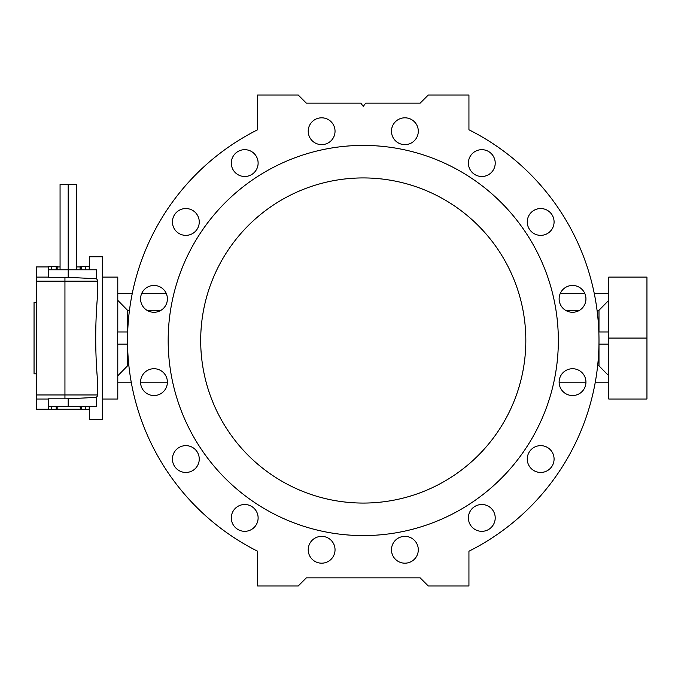 <?xml version="1.0" encoding="UTF-8"?>
<svg xmlns="http://www.w3.org/2000/svg" width="681" height="681" viewBox="0 0 681 681"><rect width="100%" height="100%" fill="white"/><g stroke="black" fill="none" stroke-linecap="round" stroke-linejoin="round"><path stroke-width="1.02" d="M127.526 340.5A235.728 235.728 0 0 1 257.588 129.782A235.728 235.728 0 0 0 257.588 551.218A235.728 235.728 0 0 1 127.526 340.5M168.173 340.5A195.089 195.089 0 0 0 460.807 509.448A195.089 195.089 0 0 0 460.807 171.552A195.089 195.089 0 0 0 168.173 340.5A195.089 195.089 0 0 0 460.807 509.448A195.089 195.089 0 0 0 460.807 171.552A195.089 195.089 0 0 0 168.173 340.5A195.089 195.089 0 0 1 460.807 171.552A195.089 195.089 0 0 1 460.807 509.448A195.089 195.089 0 0 1 168.173 340.5M200.691 340.5A162.572 162.572 0 0 1 444.548 199.712A162.572 162.572 0 0 1 444.548 481.288A162.572 162.572 0 0 1 200.691 340.5A162.572 162.572 0 0 0 444.548 481.288A162.572 162.572 0 0 0 444.548 199.712A162.572 162.572 0 0 0 200.691 340.5M117.779 293.358L132.293 293.358L117.779 293.358L117.779 331.962L117.779 277.099L102.329 277.099L102.329 256.89L102.329 419.334L102.329 338.065M89.22 269.778L96.642 269.778L96.642 278.75L68.194 277.346L48.274 277.286L64.942 277.286L64.942 281.159L64.942 277.286L68.194 277.346L68.194 269.778L85.295 269.778L48.274 269.778L68.194 269.778L68.194 277.346L96.642 278.75A4.06 4.06 0 0 1 97.451 281.159A4.06 4.06 0 0 0 96.642 278.725L97.247 279.891L96.642 278.725L96.642 269.778L85.295 269.778L89.22 269.778L89.22 266.526L85.644 266.526L85.644 269.778L85.644 266.526L80.384 266.526L80.384 269.778L80.384 266.526L81.226 266.526L81.226 269.778L81.226 266.526L89.22 266.526L89.22 269.778M36.485 277.099L48.274 277.099L36.485 277.099L36.485 281.159L97.451 281.159L97.451 296.584C95.136 324.207 95.136 351.856 97.451 379.538C95.136 351.856 95.136 324.207 97.451 296.584L97.451 281.159L36.485 281.159L36.485 266.935L48.572 266.935M48.274 399.023L36.485 399.023L48.274 399.023M97.255 396.231L96.642 397.398L97.451 394.963A4.06 4.06 0 0 1 96.642 397.398A4.06 4.06 0 0 0 97.451 394.963L64.942 394.963L64.942 398.836L48.274 398.836L48.274 406.344L48.274 398.836L64.942 398.836L64.942 394.963L36.485 394.963L36.485 409.187L48.572 409.187M68.194 398.777L96.642 397.372L96.642 406.344L96.642 397.372L68.194 398.777L68.194 406.344L85.295 406.344L68.194 406.344L68.194 398.777L64.942 398.836L68.194 398.777M89.322 409.596L89.322 419.351L102.329 419.351L102.329 256.771L89.322 256.771L89.322 266.526M36.485 399.023L36.485 281.159L36.485 394.963L64.942 394.963L64.942 281.159L64.942 394.963L97.451 394.963L97.451 379.538L97.451 394.963M36.485 302.296L34.05 302.296L34.05 373.826L36.485 373.826M34.05 338.065L34.05 303.19L34.05 338.065M48.274 269.778L48.274 277.286L48.274 269.778M89.22 406.344L96.642 406.344L85.644 406.344L89.22 406.344L89.22 409.596L89.22 406.344M48.274 406.344L68.194 406.344L48.274 406.344M76.323 269.778L76.323 184.432L60.064 184.432L60.064 269.778M68.194 184.432L68.194 269.778L68.194 184.432M57.817 266.526L57.817 269.778L57.817 266.526L48.572 266.526L48.572 269.778L48.572 266.526L51.586 266.526L51.586 269.778L51.586 266.526L56.208 266.526L56.208 269.778L56.208 266.526L57.817 266.526M89.492 266.526L89.492 269.778L89.492 266.526M80.12 269.778L80.12 266.526L80.12 269.778M57.817 406.344L57.817 409.596L57.817 406.344M56.208 406.344L56.208 409.596L57.817 409.596L56.208 409.596L56.208 406.344M51.586 406.344L51.586 409.596L56.208 409.596L51.586 409.596L51.586 406.344M48.572 406.344L48.572 409.596L51.586 409.596L48.572 409.596L48.572 406.344M85.295 406.344L85.644 409.596L89.22 409.596L85.644 409.596L85.295 406.344M81.226 406.344L81.226 409.596L85.644 409.596L81.226 409.596L81.226 406.344M80.384 406.344L80.384 409.596L81.226 409.596L80.384 409.596L80.384 406.344M89.492 406.344L89.492 409.596L89.492 406.344M80.12 406.344L80.384 409.596L80.12 406.344M306.356 103.146L360.819 103.146L306.356 103.146L298.227 95.017L257.588 95.017L257.588 129.782L257.588 95.017L298.227 95.017L306.356 103.146M468.937 129.782A235.728 235.728 0 0 1 468.937 551.218A235.728 235.728 0 0 0 468.937 129.782L468.937 95.017L428.289 95.017L420.16 103.146L365.697 103.146L363.262 106.398L360.819 103.146L363.262 106.398L365.697 103.146L420.16 103.146L428.289 95.017L468.937 95.017L468.937 129.782M598.991 331.962L598.991 310.272L597.041 310.272L598.991 310.272L598.991 331.962M579.608 310.272L565.468 310.272L579.608 310.272M608.746 300.347L598.991 310.272L608.746 300.347M597.62 365.85L598.991 365.85L598.991 344.16L608.84 344.16L598.965 344.16L598.991 365.85L597.62 365.85M608.746 382.773L595.168 382.773L608.746 382.773L608.746 344.16L608.746 399.023L646.95 399.023L646.95 338.065L608.746 338.065L608.84 331.962L598.837 331.962L608.84 331.962L608.746 338.065L646.95 338.065L646.95 277.099L608.746 277.099L608.746 331.962M559.144 382.773L585.932 382.773L559.144 382.773M608.746 375.776L598.991 365.85L608.746 375.776M161.048 310.272L146.917 310.272L161.048 310.272M129.475 310.272L127.526 310.272L127.526 331.962L127.526 310.272L117.779 300.347L127.526 310.272L129.475 310.272M127.526 344.16L127.526 365.85L128.896 365.85L127.526 365.85L117.779 375.776L127.526 365.85L127.526 344.16M127.56 344.16L117.677 344.16L117.677 331.962L127.687 331.962L117.677 331.962L117.677 344.16L127.56 344.16M117.779 382.773L131.348 382.773L117.779 382.773M140.584 382.773L167.381 382.773L140.584 382.773M102.329 399.023L117.779 399.023L117.779 344.16M140.567 382.126A13.416 13.416 0 0 0 160.69 393.746A13.416 13.416 0 0 0 160.69 370.515A13.416 13.416 0 0 0 140.567 382.126A13.416 13.416 0 0 1 160.69 370.515A13.416 13.416 0 0 1 160.69 393.746A13.416 13.416 0 0 1 140.567 382.126A13.416 13.416 0 0 0 160.69 393.746A13.416 13.416 0 0 0 160.69 370.515A13.416 13.416 0 0 0 140.567 382.126M140.567 298.874A13.416 13.416 0 0 0 160.69 310.485A13.416 13.416 0 0 0 160.69 287.254A13.416 13.416 0 0 0 140.567 298.874A13.416 13.416 0 0 1 160.69 287.254A13.416 13.416 0 0 1 160.69 310.485A13.416 13.416 0 0 1 140.567 298.874A13.416 13.416 0 0 0 160.69 310.485A13.416 13.416 0 0 0 160.69 287.254A13.416 13.416 0 0 0 140.567 298.874M468.937 585.983L468.937 551.218L468.937 585.983L428.289 585.983L468.937 585.983M420.16 577.854L428.289 585.983L420.16 577.854L306.356 577.854L420.16 577.854M298.227 585.983L306.356 577.854L298.227 585.983L257.588 585.983L298.227 585.983M257.588 551.218L257.588 585.983L257.588 551.218M527.264 459.045A13.416 13.416 0 0 1 547.379 447.434A13.416 13.416 0 0 1 547.379 470.665A13.416 13.416 0 0 1 527.264 459.045A13.416 13.416 0 0 0 547.379 470.665A13.416 13.416 0 0 0 547.379 447.434A13.416 13.416 0 0 0 527.264 459.045M468.392 517.918A13.416 13.416 0 0 1 488.515 506.298A13.416 13.416 0 0 1 488.515 529.529A13.416 13.416 0 0 1 468.392 517.918A13.416 13.416 0 0 0 488.515 529.529A13.416 13.416 0 0 0 488.515 506.298A13.416 13.416 0 0 0 468.392 517.918M391.473 549.78A13.416 13.416 0 0 1 411.596 538.16A13.416 13.416 0 0 1 411.596 561.391A13.416 13.416 0 0 1 391.473 549.78A13.416 13.416 0 0 0 411.596 561.391A13.416 13.416 0 0 0 411.596 538.16A13.416 13.416 0 0 0 391.473 549.78M308.221 549.78A13.416 13.416 0 0 1 328.336 538.16A13.416 13.416 0 0 1 328.336 561.391A13.416 13.416 0 0 1 308.221 549.78A13.416 13.416 0 0 0 328.336 561.391A13.416 13.416 0 0 0 328.336 538.16A13.416 13.416 0 0 0 308.221 549.78M231.302 517.918A13.416 13.416 0 0 1 251.417 506.298A13.416 13.416 0 0 1 251.417 529.529A13.416 13.416 0 0 1 231.302 517.918A13.416 13.416 0 0 0 251.417 529.529A13.416 13.416 0 0 0 251.417 506.298A13.416 13.416 0 0 0 231.302 517.918M172.429 459.045A13.416 13.416 0 0 1 192.553 447.434A13.416 13.416 0 0 1 192.553 470.665A13.416 13.416 0 0 1 172.429 459.045A13.416 13.416 0 0 0 192.553 470.665A13.416 13.416 0 0 0 192.553 447.434A13.416 13.416 0 0 0 172.429 459.045M172.429 221.955A13.416 13.416 0 0 1 192.553 210.335A13.416 13.416 0 0 1 192.553 233.566A13.416 13.416 0 0 1 172.429 221.955A13.416 13.416 0 0 0 192.553 233.566A13.416 13.416 0 0 0 192.553 210.335A13.416 13.416 0 0 0 172.429 221.955M231.302 163.082A13.416 13.416 0 0 1 251.417 151.471A13.416 13.416 0 0 1 251.417 174.702A13.416 13.416 0 0 1 231.302 163.082A13.416 13.416 0 0 0 251.417 174.702A13.416 13.416 0 0 0 251.417 151.471A13.416 13.416 0 0 0 231.302 163.082M308.221 131.22A13.416 13.416 0 0 1 328.336 119.609A13.416 13.416 0 0 1 328.336 142.84A13.416 13.416 0 0 1 308.221 131.22A13.416 13.416 0 0 0 328.336 142.84A13.416 13.416 0 0 0 328.336 119.609A13.416 13.416 0 0 0 308.221 131.22M391.473 131.22A13.416 13.416 0 0 1 411.596 119.609A13.416 13.416 0 0 1 411.596 142.84A13.416 13.416 0 0 1 391.473 131.22A13.416 13.416 0 0 0 411.596 142.84A13.416 13.416 0 0 0 411.596 119.609A13.416 13.416 0 0 0 391.473 131.22M468.392 163.082A13.416 13.416 0 0 1 488.515 151.471A13.416 13.416 0 0 1 488.515 174.702A13.416 13.416 0 0 1 468.392 163.082A13.416 13.416 0 0 0 488.515 174.702A13.416 13.416 0 0 0 488.515 151.471A13.416 13.416 0 0 0 468.392 163.082M527.264 221.955A13.416 13.416 0 0 1 547.379 210.335A13.416 13.416 0 0 1 547.379 233.566A13.416 13.416 0 0 1 527.264 221.955A13.416 13.416 0 0 0 547.379 233.566A13.416 13.416 0 0 0 547.379 210.335A13.416 13.416 0 0 0 527.264 221.955M559.127 298.874A13.416 13.416 0 0 1 579.242 287.254A13.416 13.416 0 0 1 579.242 310.485A13.416 13.416 0 0 1 559.127 298.874A13.416 13.416 0 0 0 579.242 310.485A13.416 13.416 0 0 0 579.242 287.254A13.416 13.416 0 0 0 559.127 298.874M559.127 382.126A13.416 13.416 0 0 1 579.242 370.515A13.416 13.416 0 0 1 579.242 393.746A13.416 13.416 0 0 1 559.127 382.126A13.416 13.416 0 0 0 579.242 393.746A13.416 13.416 0 0 0 579.242 370.515A13.416 13.416 0 0 0 559.127 382.126M141.759 293.358L166.207 293.358L141.759 293.358M608.84 344.16L608.746 338.023M560.31 293.358L584.758 293.358L560.31 293.358M594.232 293.358L608.746 293.358L594.232 293.358M80.12 266.935L76.323 266.935M60.064 266.935L57.817 266.935M80.12 409.187L57.817 409.187"/></g></svg>
